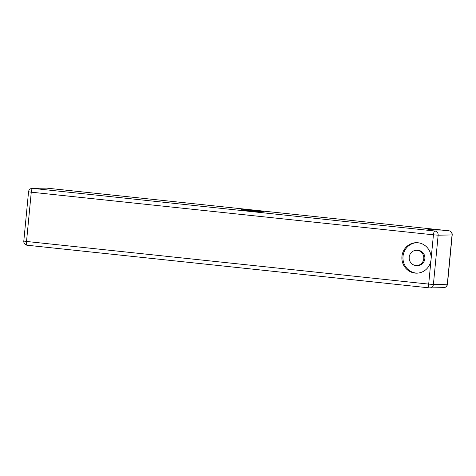 <?xml version="1.0" encoding="UTF-8"?>
<svg xmlns="http://www.w3.org/2000/svg" width="476" height="476" viewBox="0 0 476 476"><rect width="100%" height="100%" fill="white"/><g stroke="black" fill="none" stroke-linecap="round" stroke-linejoin="round"><path stroke-width="0.71" d="M447.452 284.208L447.303 284.226A3.808 3.659 89 0 1 443.727 287.653A3.808 3.808 0 0 0 447.452 284.208L452.2 234.918A3.808 3.808 0 0 0 448.808 230.765A3.808 1.059 96.1 0 0 448.773 230.765A3.808 3.659 89 0 1 452.045 234.942L452.2 234.918M429.322 287.873L27.227 245.235A3.808 1.059 -83.9 0 1 27.192 245.235L27.192 245.235A3.808 1.059 -83.9 0 1 26.525 241.463L23.8 241.082A3.808 3.808 0 0 0 27.192 245.235L429.358 287.879A3.808 1.059 96.1 0 0 429.394 287.879A3.808 3.659 -91 0 0 429.828 287.903L429.828 287.903A3.808 3.659 -91 0 0 433.398 284.475L428.692 284.107A3.808 1.059 96.1 0 0 429.358 287.879A3.808 3.808 0 0 0 429.828 287.903L443.727 287.653M448.808 230.765L46.642 188.121A3.808 3.808 0 0 0 46.172 188.097L46.172 188.097A3.808 3.659 89 0 1 46.606 188.121A3.808 1.059 -83.9 0 1 46.642 188.121L46.642 188.121A3.808 1.059 -83.9 0 1 46.678 188.127M28.548 191.792L31.267 192.179A3.808 1.059 -83.9 0 1 32.701 188.371A3.808 3.659 -91 0 0 32.273 188.347L32.273 188.347A3.808 3.808 0 0 0 28.548 191.792L23.8 241.082M434.868 231.015A3.808 1.059 96.1 0 0 433.434 234.823L438.146 235.192A3.808 3.659 -91 0 0 434.868 231.015L32.701 188.371L46.606 188.121L448.773 230.765L434.868 231.015M431.06 259.468A15.244 14.631 89 0 1 416.78 273.164A15.244 14.631 89 0 1 415.042 273.087A15.244 14.631 89 0 1 401.887 257.284A15.244 14.631 89 0 1 416.232 242.683A15.244 14.631 89 0 1 431.06 259.468L428.692 284.107L26.525 241.463L31.267 192.179L433.434 234.823L431.06 259.468M255.785 210.761A11.43 0.381 -174.5 0 1 263.954 211.915A11.43 0.381 -174.5 0 1 252.536 211.195A11.43 0.381 -174.5 0 1 241.195 209.726A11.43 0.381 -174.5 0 1 255.785 210.761M434.076 229.896L427.912 229.462L434.076 229.896M417.232 250.34A7.622 7.313 -91 0 0 416.369 250.305A7.622 7.313 -91 0 0 409.187 258.051A7.622 7.313 -91 0 0 416.643 265.543A7.622 7.313 -91 0 0 423.813 258.242A7.622 7.313 -91 0 0 417.232 250.34M416.643 265.543L417.708 265.525A7.622 7.313 -91 0 0 424.884 258.224A7.622 7.313 -91 0 0 418.303 250.322A7.622 7.313 -91 0 0 417.434 250.281L416.369 250.305M417.315 273.147A15.244 14.631 89 0 1 416.113 273.069A15.244 14.631 89 0 1 402.946 257.54A15.244 14.631 89 0 1 416.768 242.683M447.303 284.226L433.398 284.475L438.146 235.192L452.045 234.942L447.303 284.226M32.273 188.347L46.172 188.097"/></g></svg>
